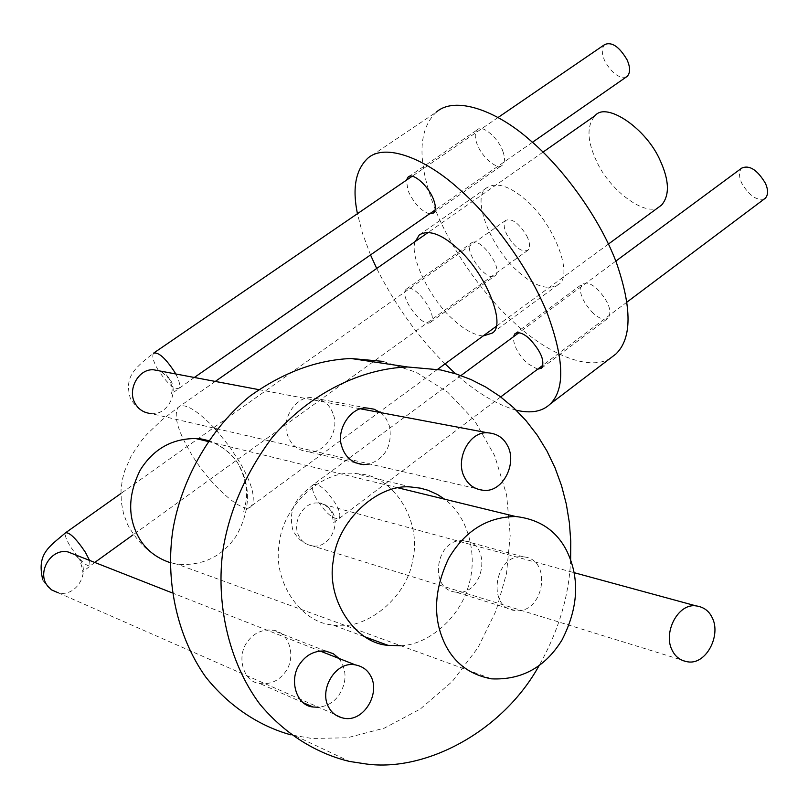 <?xml version="1.0" encoding="UTF-8"?>
<svg xmlns="http://www.w3.org/2000/svg" width="808" height="808" viewBox="0 0 808 808"><rect width="100%" height="100%" fill="white"/><g stroke="black" fill="none" stroke-linecap="round" stroke-linejoin="round"><path stroke-width="0.61" stroke-dasharray="4.04 3.03" d="M659.56 206.565C646.915 217.897 609.596 190.941 596.516 161.105C586.972 140.723 586.527 125.553 595.183 115.595M516.211 410.201C496.193 404.444 476.003 392.294 455.621 373.781M445.077 363.853C418.675 337.906 395.88 306.111 376.7 268.478M370.519 254.924L362.469 233.29L357.439 213.696M415.373 241.42C408.676 255.227 430.391 300.233 453.581 319.837C463.913 329.472 473.74 334.865 483.053 336.007M537.603 369.216L527.058 363.236C517.797 353.773 513.262 344.955 513.444 336.774M430.119 322.544C421.867 327.998 398.283 295.243 406.313 289.143L406.747 288.82C414.706 282.931 438.754 315.948 430.704 322.129L430.119 322.544M429.533 213.878C421.18 211.161 414.009 203.444 408.04 190.718L406.394 180.204M610.484 358.126C588.931 372.155 546.592 352.955 514.898 323.24C484.053 295.88 449.006 247.278 432.926 203.303C417.261 159.661 418.423 129.25 436.391 112.059L367.791 158.227M519.049 272.407C535.29 286.668 548.44 290.668 558.5 284.406C574.175 275.932 553.753 222.675 525.038 199.313C509.191 185.779 496.445 181.931 486.79 187.759C470.579 196.95 491.022 248.824 519.049 272.407M593.506 313.565C581.962 301.273 578.144 291.476 582.043 284.184C585.719 281.82 590.628 283.265 596.779 288.537C608.384 300.869 612.252 310.676 608.404 317.968C604.677 320.392 599.708 318.928 593.506 313.565M471.7 242.743C480.184 236.492 503.839 269.024 495.254 275.589L494.627 276.023C485.861 281.861 462.671 249.571 471.236 243.087L471.7 242.743M502.97 151.571C505.162 157.762 504.98 162.267 502.404 165.064C497.476 170.781 481.316 156.772 476.851 143.471C474.569 137.178 474.75 132.603 477.397 129.755C482.224 124.078 498.597 138.208 502.97 151.571M570.63 559.641C569.206 595.385 558.722 630.664 539.178 665.459M400.829 645.744C429.765 644.633 460.752 616.12 468.67 585.194C477.71 557.106 469.499 517.605 444.642 499.203M524.503 556.965C552.914 560.287 543.511 614.666 515.019 610.495L514.494 610.434C486.315 607.697 494.567 553.43 523.14 556.803L524.503 556.965M339.017 658.459C347.127 670.236 347.016 682.598 338.673 695.557C333.805 702.243 327.139 706.162 318.685 707.283M380.447 412.575L386.194 418.817L389.567 426.281C392.395 445.168 385.759 457.742 369.66 463.994M383.154 361.398L416.282 372.326L447.662 392.163L474.599 420.564L494.718 455.803L506.636 495.082L510.232 535.219L506.515 573.417L496.092 610.646L478.023 647.622L452.349 681.407L420.342 709L384.356 728.119L347.268 737.785L311.807 738.462L290.981 734.876M333.27 625.028C366.085 631.644 407.979 596.415 412.777 559.348C421.826 522.907 395.173 477.518 361.812 474.195L354.864 473.438C321.534 469.67 282.679 506.778 279.406 542.915C271.953 580.255 300.394 622.705 332.502 624.917L333.27 625.028M455.429 592.092C427.998 589.335 435.906 537.35 463.731 540.704L465.055 540.865C492.739 544.168 483.699 596.294 455.944 592.163L455.429 592.092M248.066 640.885C254.207 632.957 262.226 629.371 272.144 630.109C289.476 631.068 297.051 657.813 284.759 672.741C278.427 681.003 270.125 684.598 259.853 683.548C243.097 682.235 235.754 655.54 248.066 640.885M333.593 415.201C339.491 431.735 324.099 454.116 308.363 451.824C297.637 450.49 290.617 444.703 287.305 434.462C281.305 418.191 296.465 395.829 311.777 397.677C322.927 398.758 330.209 404.596 333.593 415.201M764.58 198.778C756.773 200.98 749.147 195.758 741.714 183.113C738.785 176.568 738.785 171.569 741.734 168.104M626.553 76.821C619.352 78.82 612.151 73.649 604.95 61.317C601.526 53.742 601.465 48.147 604.768 44.511M526.745 235.795C529.977 242.44 530.371 247.268 527.927 250.258C521.726 252.571 514.746 247.45 507 234.896C503.717 228.199 503.313 223.341 505.808 220.321C511.989 218.039 518.968 223.2 526.745 235.795M208.383 440.784C222.553 445.784 232.906 454.177 239.441 465.964C251.036 487.527 250.056 510.727 236.492 535.553C222.523 556.48 202.848 566.065 177.457 564.287L170.155 562.661M216.241 430.048L229.775 446.955L240.612 463.741C252.288 484.507 255.883 498.556 251.379 505.909C245.056 517.14 207.606 483.346 189.375 450.591C177.225 429.381 173.508 414.959 178.245 407.343C184.002 402.384 196.112 409.343 214.585 428.22M332.452 512.221C340.865 525.988 328.22 548.905 312.413 545.875C306.464 544.824 302.111 541.855 299.374 536.977C290.9 523.382 303.364 500.475 318.887 503.162C325.119 504.111 329.644 507.131 332.452 512.221M316.433 498.93C312.635 492.102 311.575 487.355 313.241 484.689C318.837 483.154 326.392 489.648 335.916 504.182C339.663 510.959 340.713 515.655 339.067 518.292C333.451 519.847 325.907 513.393 316.433 498.93M160.196 371.034L166.145 374.619L170.286 379.699C178.911 393.304 167.094 415.554 151.207 413.605L483.81 490.325M158.307 370.286L157.631 369.145C153.146 361.226 151.793 355.894 153.581 353.136C131.623 370.135 124.695 378.386 130.452 398.748C137.138 408.808 144.056 413.757 151.207 413.605M175.74 373.963C179.517 381.164 180.548 385.921 178.851 388.244C174.377 389.729 167.62 383.891 158.57 370.721M75.073 554.712L80.487 560.348C89.658 574.205 75.386 597.213 58.428 592.87L343.279 718.1M89.547 560.399L90.072 565.822C86.012 566.357 79.437 559.904 70.326 546.44C66.105 539.481 64.529 534.916 65.6 532.775L65.882 532.563M215.292 381.426L178.245 407.343L161.681 420.17L147.359 433.866L141.501 440.653L131.371 455.56L124.513 471.306L122.341 479.73L121.018 489.981L121.291 501.93L123.543 513.666L127.715 524.816C140.097 546.865 156.671 560.025 177.457 564.287L491.618 678.851M207.929 441.451L398.081 487.84M437.593 369.347L243.763 511.535L245.47 503.889C246.026 501.435 249.935 487.487 239.087 465.59C231.967 450.692 209.959 439.956 208.464 440.663M608.464 244.036L495.819 326.644M543.016 152.096L428.331 232.351M419.281 234.936L486.79 187.759M492.143 333.128L558.5 284.406M541.633 368.135L608.404 317.968M514.908 333.755L582.043 284.184M406.313 289.143L471.236 243.087M430.704 322.129L495.254 275.589M408.616 176.78L477.397 129.755M433.532 212.999L502.404 165.064M295.385 735.896L349.5 761.439M411.343 487.042L354.864 473.438M364.388 636.654L332.502 624.917M515.019 610.495L455.944 592.163M523.14 556.803L463.731 540.704M303.859 702.97L259.853 683.548M325.755 651.096L272.144 630.109M367.115 408.03L311.777 397.677M355.338 462.742L308.363 451.824M460.944 375.558L313.241 484.689C302.889 493.728 286.517 503.869 292.799 529.846C296.99 538.613 303.525 543.956 312.413 545.875L687.679 661.823M500.697 396.93L333.724 522.564L330.967 510.676C325.786 504.838 321.756 502.334 318.887 503.162L574.256 572.71M627.018 302.071L543.067 365.115M615.827 261.125L518.928 332.724M258.691 389.608L360.883 408.888M194.344 377.477L171.69 393.668C170.094 393.425 175.023 392.648 169.165 378.588L160.61 371.114M532.442 142.289L435.169 209.949M498.011 117.534L412.07 176.326M172.144 592.87L320.008 650.985M94.758 562.449L82.487 571.973C83.557 573.468 82.598 569.236 79.608 559.277L75.336 554.813M42.753 579.79C46.47 586.638 51.692 591.001 58.428 592.87M527.927 250.258L132.956 534.916M505.808 220.321L120.887 493.526"/><path stroke-width="1.21" d="M566.62 550.612C579.972 577.912 578.447 607.677 562.055 639.896C545.269 667.196 521.786 680.185 491.618 678.851C471.044 675.054 455.975 664.358 446.39 646.794C432.583 620.534 433.32 591.092 448.602 558.49C464.802 530.967 487.123 516.969 515.575 516.504C539.33 519.19 556.348 530.553 566.62 550.612M543.016 152.096L595.183 115.595C606.283 101.465 646.471 128.482 660.257 160.691C669.317 180.608 669.761 195.405 661.58 205.081L659.56 206.565M357.439 213.696C352.167 188.294 355.621 169.801 367.791 158.227C385.032 142.733 425.291 158.216 459.196 189.163C491.032 216.675 529.109 267.731 547.359 313.575C564.196 359.166 565.135 389.325 550.197 404.04C542.279 411.625 530.947 413.686 516.211 410.201M455.621 373.781L445.077 363.853M376.7 268.478L370.519 254.924M483.053 336.007L492.143 333.128C507 325.311 485.305 271.852 456.671 247.713C440.855 233.754 428.392 229.492 419.281 234.936L415.373 241.42M513.444 336.774L514.908 333.755C518.372 331.543 523.18 333.159 529.331 338.592C540.996 351.217 545.097 361.065 541.633 368.135L537.603 369.216M406.394 180.204L408.06 177.154C412.514 171.69 428.866 186.254 433.583 199.647C435.936 205.868 435.926 210.312 433.532 212.999L429.533 213.878M436.391 112.059C454.884 95.798 495.981 110.019 529.886 140.057C561.782 166.701 599.213 216.887 616.373 262.549C632.078 308.03 631.917 338.512 615.908 353.995L610.484 358.126M539.178 665.459C502.576 731.755 425.503 772.064 366.408 764.014L349.5 761.439C317.039 753.692 284.961 734.432 259.62 703.859C227.634 660.601 215.736 601.172 223.089 549.238C229.462 510.292 245.763 473.114 271.993 437.714C309.242 393.496 361.418 368.438 407.717 366.994L440.724 369.943L455.884 373.862L470.993 379.548L485.8 387.072L500.061 396.455L513.534 407.656L525.978 420.584L537.168 435.078L546.915 450.945L555.076 467.933L561.56 485.749L566.317 504.121L569.377 522.746L570.771 541.33L570.63 559.641M444.642 499.203L437.441 494.486L428.028 490.264L420.392 488.163L411.343 487.042C377.033 483.224 336.886 522.15 333.431 559.944C325.664 599.001 354.914 643.198 387.981 645.329L400.829 645.744M318.685 707.283L312.969 706.99C295.688 705.727 288.153 677.872 300.899 662.489C307.242 654.167 315.534 650.369 325.755 651.096L333.28 653.702L339.017 658.459M369.66 463.994L363.489 464.63C352.419 463.267 345.198 457.247 341.814 446.551C335.653 429.553 351.339 406.131 367.115 408.03L374.064 409.181L380.447 412.575M290.981 734.876C259.752 726.281 229.29 706.727 205.596 676.851C175.821 634.755 165.438 578.417 172.932 529.654C181.002 482.093 207.858 430.805 249.571 396.415C282.729 372.579 316.564 359.944 351.086 358.51L383.154 361.398M711.979 617.241C721.635 634.856 706.313 665.135 687.679 661.823C680.639 660.681 675.549 656.985 672.397 650.713C662.58 633.29 677.811 602.92 696.122 605.899C703.475 606.929 708.757 610.707 711.979 617.241M615.827 261.125L741.734 168.104C749.43 164.751 757.318 169.811 765.408 183.295C768.287 189.769 768.287 194.728 765.398 198.162L764.58 198.778M507.384 445.42C517.554 463.065 502.99 492.476 483.81 490.325C475.124 489.496 468.802 485.366 464.832 477.922C454.52 460.54 468.903 431.058 487.658 432.805C496.748 433.441 503.323 437.643 507.384 445.42M498.011 117.534L604.768 44.511C611.878 41.632 619.292 46.702 627.008 59.711C630.371 67.215 630.432 72.77 627.19 76.376L626.553 76.821M370.316 675.316C381.174 692.83 363.701 723.029 343.279 718.1C336.835 716.625 332.108 713.252 329.109 707.97C318.13 690.668 335.36 660.49 355.419 664.903C362.257 666.287 367.226 669.751 370.316 675.316M170.155 562.661C156.287 557.944 145.985 549.834 139.269 538.34C127.492 517.696 127.836 494.9 140.289 469.953C153.53 448.925 172.104 438.451 196.011 438.542L208.383 440.784M214.585 428.22L216.241 430.048M151.207 413.605C144.016 412.837 138.744 409.585 135.401 403.859C126.725 390.486 138.289 368.266 153.813 369.822L160.196 371.034M153.581 353.136C158.59 351.924 165.68 358.338 174.851 372.377L175.74 373.963M58.428 592.87L51.449 589.85L46.611 584.669C37.4 571.014 51.369 548.077 68.034 551.945L75.073 554.712M42.753 579.79C36.582 553.753 48.783 547.147 65.6 532.775C69.629 532.23 76.235 538.734 85.385 552.268L89.547 560.399M208.464 440.663C202.394 439.017 198.243 438.31 196.011 438.542L207.929 441.451M398.081 487.84L515.575 516.504M661.58 205.081L608.464 244.036M495.819 326.644L437.593 369.347M428.331 232.351L215.292 381.426M615.908 353.995L550.197 404.04M408.06 177.154L408.616 176.78M351.086 358.51L407.717 366.994M387.981 645.329L364.388 636.654M312.969 706.99L303.859 702.97M363.489 464.63L355.338 462.742M574.256 572.71L696.122 605.899M765.398 198.162L627.018 302.071M543.067 365.115L500.697 396.93M518.928 332.724L460.944 375.558M160.61 371.114L258.691 389.608M360.883 408.888L487.658 432.805M627.19 76.376L532.442 142.289M435.169 209.949L194.344 377.477M412.07 176.326L153.964 352.874M75.336 554.813L172.144 592.87M320.008 650.985L355.419 664.903M132.956 534.916L94.758 562.449M120.887 493.526L65.882 532.563"/></g></svg>
